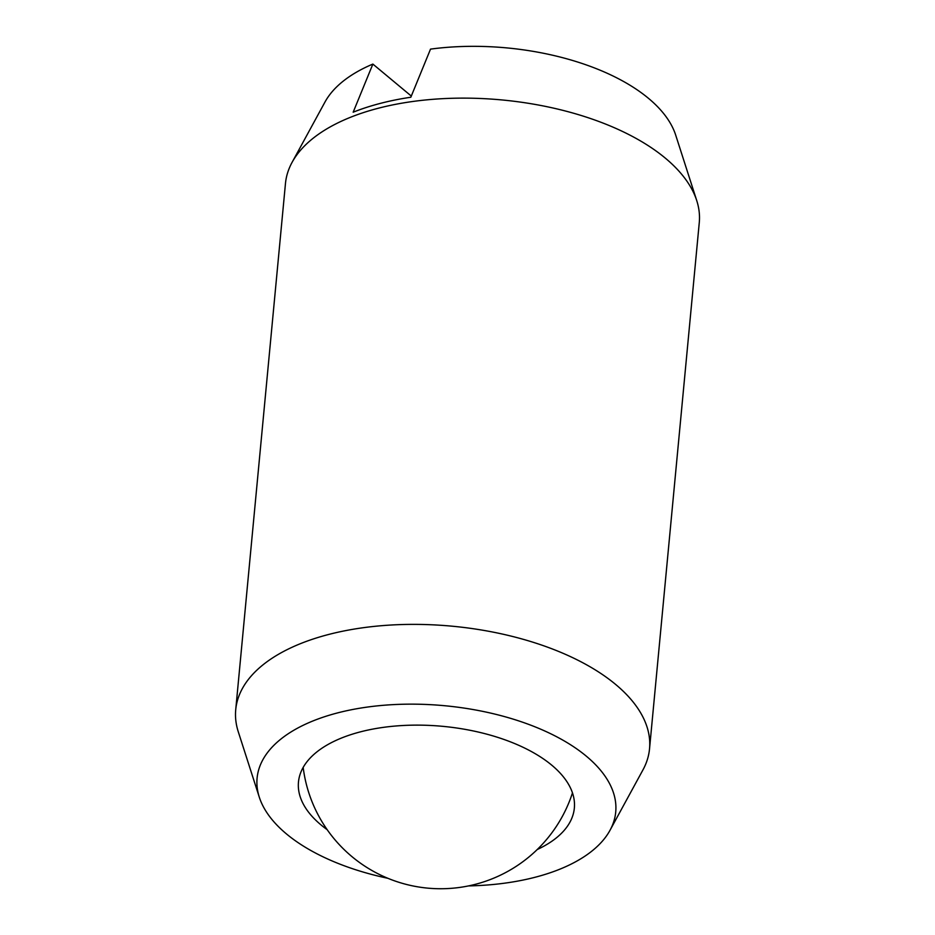 <?xml version="1.0" encoding="UTF-8"?>
<svg xmlns="http://www.w3.org/2000/svg" width="935" height="935" viewBox="0 0 935 935"><rect width="100%" height="100%" fill="white"/><g stroke="black" fill="none" stroke-linecap="round" stroke-linejoin="round"><path stroke-width="1.4" d="M649.533 748.841L699.275 222.588A207.827 103.528 -174.6 0 0 696.75 200.628A207.827 103.528 -174.6 0 0 665.358 158.167A207.827 103.528 -174.6 0 0 378.441 108.203A207.827 103.528 -174.6 0 0 292.071 162.374A207.827 103.528 -174.6 0 0 285.467 183.47L235.725 709.723A207.827 103.528 5.4 0 1 328.699 634.456A207.827 103.528 5.4 0 1 615.616 684.42A207.827 103.528 5.4 0 1 649.533 748.841A207.827 103.528 5.4 0 1 642.929 769.937L610.006 830.303A180.116 89.725 -174.6 0 0 586.327 756.181A180.116 89.725 -174.6 0 0 371.008 706.591A180.116 89.725 -174.6 0 0 259.287 797.146A180.116 89.725 -174.6 0 0 286.484 833.95A180.116 89.725 -174.6 0 0 387.744 878.269M259.287 797.146L238.25 731.684A207.827 103.528 5.4 0 1 235.725 709.723M327.133 829.649A138.555 69.015 5.4 0 1 298.475 782.022A138.555 69.015 5.4 0 1 360.454 731.848A138.555 69.015 5.4 0 1 504.748 739.737A138.555 69.015 5.4 0 1 574.347 808.109A138.555 69.015 5.4 0 1 537.263 849.518M292.071 162.374L324.994 102.008A180.116 89.725 5.4 0 1 372.866 64.083L353.173 112.2A205.303 102.277 -174.6 0 1 410.827 97.24L430.521 49.123A180.116 89.725 5.4 0 1 648.516 98.362A180.116 89.725 5.4 0 1 675.713 135.166L696.75 200.628M372.866 64.083L411.307 96.071M468.622 885.913A180.116 89.725 -174.6 0 0 610.006 830.303M303.174 767.425A138.555 138.555 0 0 0 572.465 792.88"/></g></svg>
